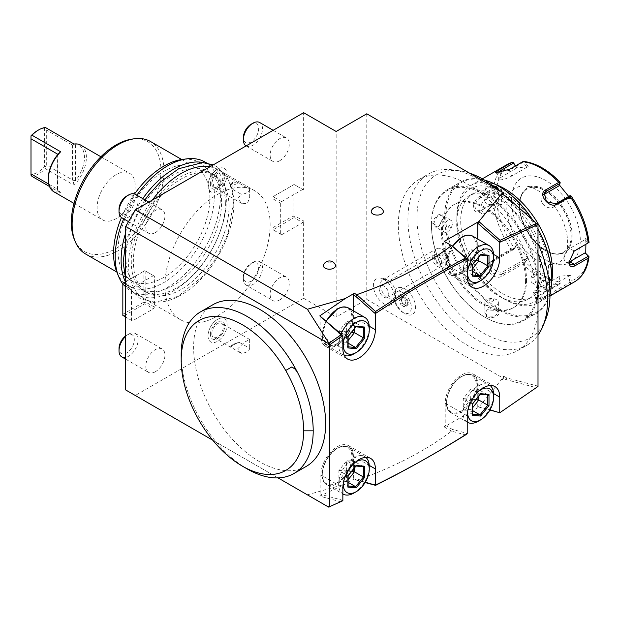 <?xml version="1.0" encoding="UTF-8"?>
<svg xmlns="http://www.w3.org/2000/svg" width="620" height="620" viewBox="0 0 620 620"><rect width="100%" height="100%" fill="white"/><g stroke="black" fill="none" stroke-linecap="round" stroke-linejoin="round"><path stroke-width="0.46" stroke-dasharray="3.1 2.33" d="M478.818 256.99L478.818 250.488L471.045 249.79L463.264 259.47L463.264 269.839L471.045 270.529L472.471 271.358M472.215 264.934L463.264 259.47L470.611 259.935L463.264 269.839L472.471 275.032M472.471 268.755L471.045 270.529L470.657 260.005M472.215 276.125L472.215 264.639L480.608 254.502L479.996 254.96L471.045 249.79L470.657 259.873M468.666 283.65A21.646 12.501 -60 0 1 467.488 283.108A21.646 12.501 -60 0 1 467.054 258.881M478.314 282.03A21.646 12.501 120 0 0 493.621 255.525M461.474 271.762A20.971 12.105 120 0 0 476.3 246.078A20.971 12.105 120 0 0 461.474 237.514A20.971 12.105 120 0 0 446.648 263.198A20.971 12.105 120 0 0 461.474 271.762M444.253 241.381L445.214 241.932L445.214 264.027A23.002 13.276 120 0 0 449.973 274.559A23.002 13.276 120 0 0 467.697 268.398A23.002 13.276 120 0 0 477.741 245.249L477.741 239.033M452.352 246.055L445.214 241.932M328.507 506.183L330.421 506.315M278.047 477.904L212.769 440.223M306.303 466.372A93.349 53.894 60 0 1 234.368 441.363A93.349 53.894 60 0 1 193.626 347.425A93.349 53.894 60 0 1 212.954 304.691M281.635 201.616L302.676 189.472L294.066 184.496L273.025 196.649L281.635 201.616L280.674 203.275L280.674 234.205L281.635 234.755L302.676 222.603L303.637 220.953L303.637 298.274L135.268 395.475L125.705 389.957M302.676 189.472L303.637 190.022L303.637 112.7M125.705 283.913L132.401 287.781L131.448 289.431L131.448 320.362L132.401 320.912L153.45 308.768L154.403 307.109L154.403 276.179L145.793 271.211L145.793 302.134L154.403 307.109M132.401 287.781L153.45 275.629L154.403 276.179M270.149 224.812A74.408 42.958 120 0 0 254.743 190.751A74.408 42.958 120 0 0 197.408 210.692A74.408 42.958 120 0 0 164.928 285.564A74.408 42.958 120 0 0 180.335 319.633A74.408 42.958 120 0 0 237.677 299.692A74.408 42.958 120 0 0 270.149 224.812M208.026 335.8A13.462 7.773 -60 0 1 219.279 318.494A13.462 7.773 -60 0 1 227.06 324.81A13.462 7.773 -60 0 1 218.411 340.744A13.462 7.773 -60 0 1 208.181 337.714A13.462 7.773 -60 0 1 208.026 335.8M208.026 185.574A13.462 7.773 -60 0 1 219.279 168.268A13.462 7.773 -60 0 1 227.06 174.584A13.462 7.773 -60 0 1 218.411 190.518A13.462 7.773 -60 0 1 208.181 187.488A13.462 7.773 -60 0 1 208.026 185.574M279.721 299.933A13.532 7.812 120 0 0 288.556 288.005A13.532 7.812 120 0 0 286.487 277.163A13.532 7.812 120 0 0 279.721 277.838A13.532 7.812 120 0 0 270.878 289.757A13.532 7.812 120 0 0 272.955 300.599A13.532 7.812 120 0 0 279.721 299.933M279.721 160.75A13.532 7.812 120 0 0 288.556 148.831A13.532 7.812 120 0 0 286.487 137.989A13.532 7.812 120 0 0 279.721 138.655A13.532 7.812 120 0 0 270.878 150.575A13.532 7.812 120 0 0 272.955 161.417A13.532 7.812 120 0 0 279.721 160.75M155.357 232.547A13.532 7.812 120 0 0 164.199 220.627A13.532 7.812 120 0 0 162.122 209.785A13.532 7.812 120 0 0 155.357 210.451A13.532 7.812 120 0 0 146.522 222.379A13.532 7.812 120 0 0 148.599 233.221A13.532 7.812 120 0 0 155.357 232.547M155.357 371.729A13.532 7.812 120 0 0 164.199 359.809A13.532 7.812 120 0 0 162.122 348.967A13.532 7.812 120 0 0 155.357 349.634A13.532 7.812 120 0 0 146.522 361.553A13.532 7.812 120 0 0 148.599 372.395A13.532 7.812 120 0 0 155.357 371.729M281.635 234.755L273.025 229.787L294.066 217.636L302.676 222.603M303.637 190.022L295.027 185.047L295.027 215.977L303.637 220.953M295.027 215.977L294.066 216.535L294.066 217.636M303.637 298.274L336.156 317.053L336.156 131.479M280.674 203.275L272.064 198.307L272.064 197.199L272.064 228.129L293.113 215.977L293.113 185.047L294.066 184.496L295.027 185.047M273.025 196.649L293.113 185.047M280.674 234.205L273.025 229.787M272.064 198.307L272.064 228.129M293.113 215.977L294.066 216.535M478.741 407.046L477.741 406.511L477.741 384.431A23.002 13.276 120 0 0 472.975 373.899A23.002 13.276 120 0 0 455.25 380.06A23.002 13.276 120 0 0 445.214 403.209L445.214 425.297L444.253 426.955L478.857 407.084L501.603 379.432L506.176 379.611L536.447 387.725M503.518 378.324L501.603 379.432L503.518 376.115L503.518 378.324L366.769 299.375L336.156 317.053M328.972 507.3L135.268 395.475M307.373 494.838L345.231 484.127L319.804 496.163L320.85 494.419L320.85 475.005L342.852 487.707M354.338 478.873L356.88 480.345L354.338 478.873L345.231 484.127M356.733 480.252C393.692 467.325 425.289 450.965 451.523 431.156L465.581 434.891M444.253 426.955L451.523 431.156M478.857 407.084L489.885 410.045M499.402 412.594L499.852 412.711M537.044 387.128L537.044 385.904L506.517 377.851L506.176 379.611M506.517 377.851L503.518 376.115M501.603 193.858L506.517 196.695M366.769 113.801L366.769 299.375M537.044 385.904L538.005 386.454M538.005 305.451A98.758 57.017 60 0 1 517.553 350.664A98.758 57.017 60 0 1 441.448 324.206A98.758 57.017 60 0 1 398.342 224.812A98.758 57.017 60 0 1 418.795 179.606A98.758 57.017 60 0 1 494.9 206.065A98.758 57.017 60 0 1 538.005 305.451M378.696 278.008A14.965 8.641 60 0 1 379.068 277.985A14.965 8.641 60 0 1 394.374 295.283A12.175 7.029 -120 0 1 404.108 293.446A12.175 7.029 -120 0 1 411.324 308.217A12.175 7.029 -120 0 1 402.736 312.41L404.86 313.635A15.182 8.765 60 0 1 394.777 299.669A13.315 7.688 60 0 0 395.188 298.553A16.236 16.236 0 0 0 395.692 292.539A10.819 6.247 60 0 1 393.514 298.646A10.819 6.247 60 0 1 391.925 299.135A16.236 12.803 -95.1 0 1 389.283 305.28A14.965 8.641 60 0 1 374.821 292.462A14.965 8.641 60 0 1 378.696 278.008M389.283 305.28A14.965 8.641 60 0 0 393.359 302.738A14.965 8.641 60 0 0 394.374 299.995A12.175 7.029 -120 0 0 402.736 312.41M537.044 386.028L537.044 387.229M498.519 412.083L499.976 412.633M477.741 406.511L490.017 409.805M498.968 412.23L500.696 412.145M374.426 484.584L376.325 484.67C406.069 469.828 436.046 453.018 466.256 434.256L466.271 433.117L452.352 429.42L451.678 431.164M466.256 434.256L466.271 433.117L467.216 433.659M445.214 425.297L452.352 429.42M356.88 480.345L365.11 482.546M353.377 478.322L353.377 456.227A23.002 13.276 120 0 0 348.618 445.703A23.002 13.276 120 0 0 330.894 451.864A23.002 13.276 120 0 0 320.85 475.005M337.117 482.74A20.971 12.105 120 0 0 351.943 457.056A20.971 12.105 120 0 0 337.117 448.493A20.971 12.105 120 0 0 322.292 474.176A20.971 12.105 120 0 0 337.117 482.74M341.093 501.867L319.804 496.163M341.899 501.309L341.527 499.96L320.85 494.419M341.527 499.96L342.852 500.728M341.899 501.161L341.899 500.309M355.64 479.624L365.304 482.213M364.777 456.591L348.417 447.144A21.646 12.501 120 0 0 337.598 448.221A21.646 12.501 -60 0 0 323.454 467.294A21.646 12.501 -60 0 0 326.771 484.639C316.727 479.88 324.19 454.987 337.257 448.183C341.519 445.788 345.239 445.439 348.417 447.144A21.646 12.501 120 0 1 351.734 464.496A21.646 12.501 120 0 1 337.598 483.569A21.646 12.501 -60 0 1 326.771 484.639L342.852 493.923A21.646 12.501 -60 0 1 339.884 476.486A21.646 12.501 -60 0 1 353.95 457.661A21.646 12.501 120 0 1 364.777 456.591A21.646 12.501 120 0 1 365.839 457.343M353.95 493.009A21.646 12.501 120 0 0 369.257 466.504M343.255 483.321A18.398 10.625 -60 0 1 355.516 462.086M354.462 467.968L354.462 461.466L346.681 460.768L355.632 465.938L356.244 465.481L347.859 475.912L338.908 470.448L346.255 470.913M347.859 487.103L348.115 486.01M346.301 470.859L346.681 460.768L338.908 470.448L338.908 480.818L346.681 481.507L348.115 479.733M363.413 466.689L354.462 461.466L346.347 470.859M351.61 471.518L346.347 470.921M348.115 482.337L346.681 481.507L346.301 470.983M346.255 470.975L338.908 480.818L347.859 485.987M461.474 410.944A20.971 12.105 120 0 0 476.3 385.26A20.971 12.105 120 0 0 461.474 376.697A20.971 12.105 120 0 0 446.648 402.38A20.971 12.105 120 0 0 461.474 410.944M467.216 422.119A21.646 12.501 -60 0 1 464.248 404.689A21.646 12.501 -60 0 1 478.314 385.865A21.646 12.501 120 0 1 489.134 384.795A21.646 12.501 120 0 1 490.195 385.539M478.314 421.213A21.646 12.501 120 0 0 493.621 394.7M467.62 411.525A18.398 10.625 -60 0 1 479.88 390.29M478.818 396.172L478.818 389.67L471.045 388.972L479.996 394.142L480.608 393.677L472.215 403.814L472.471 414.207M472.215 415.299L472.215 414.183L463.264 409.014L471.045 409.712L472.471 407.929M472.215 404.116L463.264 398.644L470.611 399.117M470.657 399.055L471.045 388.972L463.264 398.644L463.264 409.014L470.611 399.179M487.769 394.886L478.818 389.67L470.704 399.063M475.966 399.714L470.704 399.125M472.471 410.541L471.045 409.712L470.657 399.187M517.553 350.664L527.116 345.138A98.758 57.017 -120 0 1 512.655 349.603A98.758 57.017 60 0 1 407.906 219.294A98.758 57.017 60 0 1 428.358 174.081A98.758 57.017 60 0 1 452.825 169.895A98.758 57.017 60 0 1 538.005 253.665M527.116 345.138A98.758 57.017 -120 0 0 538.005 335.141M545.615 319.579A94.07 54.312 -120 0 1 521.304 341.318A94.07 54.312 60 0 1 424.623 258.122A94.07 54.312 60 0 1 459.746 170.841A94.07 54.312 60 0 1 469.572 173.158M497.38 189.208A94.07 54.312 60 0 1 503.518 194.618M504.417 195.486A94.07 54.312 60 0 1 538.005 243.784M525.566 280.596A59.528 34.364 60 0 1 513.244 307.846A59.528 34.364 60 0 1 467.371 291.896A59.528 34.364 60 0 1 441.386 231.996A59.528 34.364 60 0 1 453.716 204.747A59.528 34.364 60 0 1 499.588 220.697A59.528 34.364 60 0 1 525.566 280.596M526.527 280.046A59.528 34.364 60 0 1 514.197 307.295A59.528 34.364 60 0 1 468.325 291.346A59.528 34.364 60 0 1 442.347 231.446A59.528 34.364 60 0 1 454.669 204.197A59.528 34.364 60 0 1 500.542 220.139A59.528 34.364 60 0 1 526.527 280.046M537.432 286.339A74.95 43.268 60 0 1 484.437 316.936A74.95 43.268 60 0 1 431.435 225.145A74.95 43.268 60 0 1 484.437 194.548A74.95 43.268 60 0 1 537.432 286.339M431.435 224.487A75.756 43.741 60 0 1 447.129 189.805A75.756 43.741 60 0 1 505.509 210.103A75.756 43.741 60 0 1 538.579 286.339A75.756 43.741 60 0 1 522.885 321.021A75.756 43.741 60 0 1 485.011 317.269A75.756 43.741 60 0 1 431.435 224.487L431.435 225.145M549.986 293.547A75.756 43.741 60 0 1 536.091 313.402A75.756 43.741 60 0 1 477.71 293.105A75.756 43.741 60 0 1 444.641 216.861A75.756 43.741 60 0 1 460.327 182.179A75.756 43.741 60 0 1 484.476 180.071M549.328 283.479L543.407 289.021L540.012 285.51L544.43 276.69L548.189 275.861M432.876 223.657L438.782 226.509L443.207 217.69C443.788 209.924 432.845 216.233 432.876 223.657L433.636 223.657L435.163 226.827L439.131 226.269L443.207 218.131L441.928 215.109L436.805 216.969L433.636 223.657M486.444 316.44C492.861 320.183 503.789 313.852 496.775 310.481L486.925 309.892L486.444 316.44L486.824 315.781L494.202 316.378L498.371 312.875L496.395 310.256L487.312 309.713L484.848 312.875L486.824 315.781M531.983 219.279A75.756 43.741 60 0 1 538.005 229.353M498.937 190.108L496.295 193.308L486.444 192.727L485.104 188.031L492.861 185.675M551.777 278.054A74.95 43.268 60 0 1 498.782 308.651A74.95 43.268 60 0 1 445.788 216.861A74.95 43.268 60 0 1 498.782 186.264M532.534 219.759A74.95 43.268 60 0 1 538.005 228.951M540.872 271.762A59.528 34.364 60 0 1 528.542 299.01A59.528 34.364 60 0 1 482.678 283.061A59.528 34.364 60 0 1 456.692 223.161A59.528 34.364 60 0 1 469.022 195.912A59.528 34.364 60 0 1 514.894 211.854A59.528 34.364 60 0 1 540.872 271.762M544.895 269.444A59.528 34.364 60 0 1 532.564 296.693A59.528 34.364 60 0 1 486.692 280.744A59.528 34.364 60 0 1 460.707 220.836A59.528 34.364 60 0 1 473.037 193.587A59.528 34.364 60 0 1 518.909 209.537A59.528 34.364 60 0 1 544.895 269.444M456.886 218.628L456.886 218.628A64.937 37.495 60 0 1 502.805 192.123A64.937 37.495 60 0 1 548.716 271.653A64.937 37.495 60 0 1 502.797 298.158A64.937 37.495 60 0 1 456.886 218.628L456.886 216.419L456.886 218.628M551.73 281.325A67.642 39.052 60 0 1 538.532 302.614A67.642 39.052 60 0 1 504.711 299.266A67.642 39.052 60 0 1 456.886 216.419A67.642 39.052 60 0 1 470.89 185.458A67.642 39.052 60 0 1 495.93 184.675M506.974 164.625A67.642 39.052 -120 0 0 493.419 188.224L480.299 195.796C476.23 198.392 473.913 202.104 473.339 206.925C473.913 211.435 476.23 212.815 480.299 211.063L493.419 203.492A67.642 39.052 -120 0 0 511.384 249.783L490.606 261.772C481.554 266.429 493.9 281.736 502.061 276.016L522.831 264.027A67.642 39.052 -120 0 0 558.752 284.766L537.982 296.755L535.347 299.049L539.509 300.188L549.429 295.732L570.206 283.743A67.642 39.052 -120 0 0 574.616 281.79M493.419 188.224L496.69 188.069A65.635 37.898 60 0 1 514.003 163.432M511.384 249.783L513.166 249.279L514.003 247.791A65.635 37.898 60 0 1 496.69 203.151L501.572 204.794L501.572 189.704L500.782 191.076L495.062 189.154L495.016 188.248M495.062 189.154L481.058 197.238C477.423 199.555 475.362 202.787 474.866 206.925L476.772 210.769L481.058 210.498L495.062 202.415L500.782 204.329L485.584 213.11A8.114 4.689 120 0 1 481.523 213.513L476.772 210.769M588.589 256.215A65.635 37.898 60 0 1 571.276 280.852L570.206 283.743M569.005 261.687L573.849 251.34M570.85 195.734L571.276 196.494A65.635 37.898 60 0 1 588.589 241.126L589 242.505M523.644 161.401L525.326 162.417A65.635 37.898 60 0 1 559.961 182.412L560.154 182.427M515.615 165.819L516.956 167.811L528.279 166.803L526.798 167.323L523.334 162.184L523.861 161.471M523.334 162.184L509.338 170.267L496.814 173.399L496.783 172.933M516.956 167.811L501.657 176.979A8.114 1.713 158.8 0 0 499.061 179.475L496.651 173.267M515.344 165.966L516.855 168.206M528.279 166.803L525.326 162.417M559.961 182.412L559.349 184.923M568.703 196.447L570.369 198.648L571.276 196.494M588.589 241.126L585.753 238.305L585.885 244.365M511.407 200.407A48.701 28.117 60 0 1 545.848 180.521A48.701 28.117 60 0 1 580.289 240.172A48.701 28.117 60 0 1 545.848 260.051A48.701 28.117 60 0 1 511.407 200.407M501.572 189.704L496.69 188.069M500.782 191.076L485.584 199.849A8.114 4.689 120 0 0 480.283 207.003A8.114 4.689 120 0 0 481.523 213.513M496.69 203.151L495.016 202.508L493.419 203.492M501.572 204.794L500.782 204.329M558.752 284.766L560.154 283.542L559.961 281.86A65.635 37.898 60 0 1 525.326 261.865L528.279 258.532L516.956 244.451L516.855 245.76L513.399 249.674L513.166 249.279M513.399 249.674L491.745 262.175L490.048 263.725L491.714 273.009L501.681 274.544L523.334 262.035L523.861 262.586L522.831 264.027M525.326 261.865L523.861 262.586M571.276 280.852L570.369 275.288L559.046 276.295L560.154 283.542M560.007 283.208L538.354 295.709L536.021 297.755L535.905 298.584L540.625 298.491L548.297 294.826L569.951 282.325L570.85 282.588M570.369 275.288L546.034 288.998A8.114 1.713 -21.2 0 1 538.199 292.198A8.114 1.713 -21.2 0 1 533.495 292.377A8.114 1.713 -21.2 0 1 536.099 289.881L538.354 295.709L537.982 296.755M569.951 282.325L568.889 275.799M559.046 276.295L559.961 281.86M516.956 244.451L514.003 247.791M569.036 262.074A8.114 4.689 -60 0 1 565.704 262.113A8.114 4.689 -60 0 1 564.464 255.611A8.114 4.689 -60 0 1 569.764 248.457L584.962 239.677L588.287 242.986M585.753 238.305L584.962 239.677M519.366 205.755A36.526 21.088 60 0 1 526.93 189.03A36.526 21.088 60 0 1 535.975 187.48A36.526 21.088 60 0 1 571.02 235.577A36.526 21.088 60 0 1 569.323 245.241A36.526 21.088 60 0 1 563.456 252.301A36.526 21.088 60 0 1 535.308 242.513A36.526 21.088 60 0 1 519.366 205.755M506.819 207.692A43.02 24.839 -120 0 0 531.72 256.618A43.02 24.839 -120 0 0 565.657 254.2A43.02 24.839 -120 0 0 567.657 242.823A43.02 24.839 -120 0 0 526.388 186.178A43.02 24.839 -120 0 0 506.819 207.692M516.855 245.76L494 258.959A8.114 6.402 35.1 0 0 492.334 260.47A8.114 6.402 35.1 0 0 494.194 269.483A8.114 6.402 35.1 0 0 503.944 271.32L526.798 258.129L523.334 262.035M528.279 258.532L526.798 258.129M558.946 276.69L536.099 289.881M570.369 198.648L568.889 198.245L569.951 195.726M568.889 198.245L553.691 207.026A8.114 6.402 -144.9 0 1 543.934 205.181A8.114 6.402 -144.9 0 1 542.082 196.176A8.114 6.402 -144.9 0 1 543.601 194.742M559.046 184.566L558.946 185.884M526.798 167.323L511.601 176.096A8.114 1.713 158.8 0 1 503.758 179.296A8.114 1.713 158.8 0 1 499.061 179.475M549.142 281.953L545.445 287.083L541.291 288.099L540.012 285.068L544.081 276.938L548.312 276.551M538.997 271.149A6.766 3.906 120 0 1 540.392 274.249A6.766 3.906 -60 0 1 537.447 281.054A6.766 3.906 -60 0 1 532.231 282.867A6.766 3.906 -60 0 1 530.829 279.767A6.766 3.906 120 0 1 533.781 272.963A6.766 3.906 120 0 1 538.997 271.149L548.049 276.38M535.3 274.978C534.2 273.281 533.138 273.893 532.1 276.822C533.138 278.496 534.2 277.876 535.3 274.978M498.31 189.743L495.915 193.487L486.824 192.944L484.848 190.332L487.8 187.24L494.094 186.597M484.848 200.787A6.766 3.906 180 0 0 486.824 203.554A6.766 3.906 0 0 0 494.194 204.399A6.766 3.906 0 0 0 498.371 200.787A6.766 3.906 0 0 0 496.395 198.028A6.766 3.906 180 0 0 489.017 197.183A6.766 3.906 180 0 0 484.848 200.787L484.848 190.332M493.21 202.074C490.149 201.578 489.087 202.19 490.009 203.926C493.071 204.499 494.14 203.879 493.21 202.074M444.222 232.058A6.766 3.906 120 0 1 442.82 228.958A6.766 3.906 -60 0 1 445.772 222.154A6.766 3.906 -60 0 1 450.988 220.34A6.766 3.906 -60 0 1 452.391 223.433A6.766 3.906 120 0 1 449.438 230.245A6.766 3.906 120 0 1 444.222 232.058L435.163 226.827M451.12 226.378C450.081 229.315 449.012 229.927 447.919 228.222C449.019 225.324 450.081 224.711 451.12 226.378M484.848 302.413A6.766 3.906 0 0 1 489.017 298.809A6.766 3.906 0 0 1 496.395 299.654A6.766 3.906 180 0 1 498.371 302.413A6.766 3.906 180 0 1 494.194 306.024A6.766 3.906 180 0 1 486.824 305.172A6.766 3.906 0 0 1 484.848 302.413L484.848 312.875M490.009 301.126C489.079 299.321 490.141 298.708 493.21 299.282C494.132 301.01 493.071 301.63 490.009 301.126M371.396 210.699A6.092 3.518 180 0 1 375.681 208.173A6.092 3.518 180 0 1 381.594 209.072A6.092 3.518 180 0 1 383.191 210.699M323.562 264.817A6.092 3.518 180 0 1 327.848 262.299A6.092 3.518 180 0 1 333.769 263.198A6.092 3.518 180 0 1 335.366 264.817M320.85 316.417L320.85 335.823A23.002 13.276 120 0 0 325.616 346.355A23.002 13.276 120 0 0 343.341 340.194A23.002 13.276 120 0 0 353.377 317.045L353.377 310.829M337.117 343.558A20.971 12.105 120 0 0 351.943 317.874A20.971 12.105 120 0 0 337.117 309.318A20.971 12.105 120 0 0 322.292 334.994A20.971 12.105 120 0 0 337.117 343.558M344.309 355.446A21.646 12.501 -60 0 1 343.131 354.904A21.646 12.501 -60 0 1 340.985 334.265M353.95 353.834A21.646 12.501 120 0 0 369.257 327.321M354.462 328.786L354.462 322.284L346.681 321.594L355.632 326.763L356.244 326.298L347.859 336.73L338.908 331.266L346.255 331.731M347.859 347.921L348.115 346.828M346.301 331.677L346.681 321.594L338.908 331.266L338.908 341.635L346.681 342.333L348.115 340.55M363.413 327.507L354.462 322.284L346.347 331.677M351.61 332.336L346.347 331.747M348.115 343.154L346.681 342.333L346.301 331.801M346.255 331.801L338.908 341.635L347.859 346.805M466.271 258.408L466.256 259.493M395.188 298.553A13.315 7.688 60 0 0 394.777 291.175L394.374 295.283M394.374 299.995L394.777 299.669L394.374 299.995M391.925 299.135A10.819 6.247 -120 0 1 382.029 291.144A10.819 6.247 -120 0 1 382.687 279.899A10.819 6.247 -120 0 1 384.276 279.411A10.819 6.247 60 0 1 389.065 281.062A10.819 6.247 60 0 1 395.692 292.539M442.045 249.294L445.873 251.503L444.486 251.162A10.819 6.247 -120 0 0 442.045 249.294A10.819 6.247 -120 0 0 438.216 248.263A10.819 6.247 -120 0 0 436.635 248.752A10.819 6.247 -120 0 0 435.969 260.005A10.819 6.247 -120 0 0 445.865 267.987A10.819 6.247 -120 0 0 447.454 267.499A10.819 6.247 -120 0 0 449.546 264.205L449.182 260.044A5.41 3.123 60 0 1 444.563 259.315A5.41 3.123 60 0 1 442.099 252.976A5.41 3.123 60 0 1 445.873 251.503L449.182 260.044M444.486 251.162C445.819 256.812 447.508 261.16 449.546 264.205M446.888 258.137A4.061 0.605 -109.3 0 1 445.819 253.293A4.061 0.605 -109.3 0 1 447.439 256.106A4.061 0.605 -109.3 0 1 448.508 260.95A4.061 0.605 -109.3 0 1 446.888 258.137M434.705 257.409A4.061 0.605 -109.3 0 1 436.077 260.098A4.061 0.605 -109.3 0 1 437.178 263.787C435.193 261.749 434.364 259.625 434.705 257.409L437.038 256.494C439.084 256.827 440.464 258.044 441.161 260.152C442.06 262.151 441.642 263.399 439.906 263.887L437.178 263.787M439.758 266.988A6.766 3.906 60 0 1 433.574 261.997A6.766 3.906 60 0 1 433.985 254.967A6.766 3.906 60 0 1 434.976 254.665A6.766 3.906 60 0 1 441.161 259.656A6.766 3.906 60 0 1 440.75 266.685A6.766 3.906 60 0 1 439.758 266.988M448.508 260.95L439.906 263.887M381.594 285.479A6.766 3.906 60 0 1 387.787 290.47A6.766 3.906 60 0 1 387.368 297.499A6.766 3.906 60 0 1 386.384 297.809A6.766 3.906 60 0 1 380.192 292.818A6.766 3.906 60 0 1 380.61 285.789A6.766 3.906 60 0 1 381.594 285.479M394.777 291.175A15.182 8.765 60 0 1 407.34 290.617A15.182 8.765 60 0 1 415.524 308.838A15.182 8.765 60 0 1 404.86 313.635M403.457 296.244L407.293 299.15L408.704 304.149L406.271 306.241L402.427 303.335L401.024 298.344L403.457 296.244L403.202 297.127L406.557 299.662L407.789 304.025L405.658 305.854L402.31 303.32L401.078 298.956L403.271 297.089L401.14 298.918M401.024 298.344L401.078 298.956L401.024 298.344L401.078 298.956L399.389 299.933L401.512 298.112L404.86 300.646L407.293 299.15M402.427 303.335L400.613 304.296L399.389 299.933M406.271 306.241L405.658 305.854L406.271 306.241M408.704 304.149L407.789 304.025L403.969 306.83L400.613 304.296M401.512 298.112L403.202 297.127M404.86 300.646L406.092 305.001M403.969 306.83L405.658 305.854M132.401 320.912L123.791 315.944L144.84 303.792L153.45 308.768M145.793 302.134L144.84 302.692L144.84 303.792M153.45 275.629L145.793 271.211M143.879 271.211L122.838 283.356L122.838 314.286L143.879 302.134L143.879 271.211L144.84 270.653L125.705 281.705M125.705 286.122L131.448 289.431M131.448 320.362L125.705 317.053M122.838 314.286L122.838 315.394L123.791 315.944M143.879 302.134L144.84 302.692M210.025 166.741A74.408 42.958 -60 0 1 218.395 169.764A74.408 42.958 -60 0 1 233.802 203.825A74.408 42.958 -60 0 1 201.322 278.706A74.408 42.958 -60 0 1 143.987 298.646A74.408 42.958 -60 0 1 128.573 264.577A74.408 42.958 -60 0 1 152.35 200.043M215.008 175.623A67.642 39.052 120 0 1 225.378 229.826A67.642 39.052 120 0 1 181.187 289.431A67.642 39.052 -60 0 1 147.366 292.787A67.642 39.052 -60 0 1 136.997 238.584A67.642 39.052 -60 0 1 181.187 178.971A67.642 39.052 120 0 1 215.008 175.623L207.545 171.314A67.642 39.052 120 0 0 173.724 174.669A67.642 39.052 -60 0 0 129.534 234.275A67.642 39.052 -60 0 0 139.903 288.478A67.642 39.052 -60 0 0 173.724 285.13A67.642 39.052 120 0 0 217.915 225.517A67.642 39.052 120 0 0 207.545 171.314M125.418 281.868A74.408 42.958 120 0 0 136.524 294.337A74.408 42.958 120 0 0 193.858 274.404A74.408 42.958 120 0 0 226.339 199.524A74.408 42.958 120 0 0 210.932 165.455A74.408 42.958 120 0 0 203.515 162.618M142.786 198.617A74.408 42.958 120 0 0 125.705 232.802M122.838 283.983A74.408 42.958 120 0 0 130.595 290.912A74.408 42.958 120 0 0 187.93 270.979A74.408 42.958 120 0 0 220.41 196.098A74.408 42.958 120 0 0 204.995 162.037M136.857 195.199A74.408 42.958 120 0 0 123.682 218.837M116.885 272.219A71.285 41.153 120 0 0 173.112 276.218A71.285 41.153 120 0 0 214.373 195.161A71.285 41.153 120 0 0 181.954 159.511M134.563 193.967A71.285 41.153 120 0 0 121.458 217.527M196.439 168.028A64.937 37.495 -60 0 0 146.398 185.427A64.937 37.495 -60 0 0 118.048 250.774A64.937 37.495 120 0 0 131.502 280.504A64.937 37.495 120 0 0 181.544 263.105A64.937 37.495 120 0 0 209.886 197.757A64.937 37.495 -60 0 0 196.439 168.028L181.738 159.542M85.583 253.991A64.937 37.495 120 0 0 135.625 236.592A64.937 37.495 120 0 0 163.967 171.244A64.937 37.495 120 0 0 150.52 141.515M74.276 239.281A63.372 36.588 120 0 0 124.271 242.838A63.372 36.588 120 0 0 160.952 170.779A63.372 36.588 120 0 0 132.13 139.074M116.142 174.669A26.924 15.546 120 0 0 98.549 198.392A26.924 15.546 120 0 0 102.68 219.96A26.924 15.546 120 0 0 116.142 218.628A26.924 15.546 120 0 0 133.726 194.905A26.924 15.546 120 0 0 129.596 173.337A26.924 15.546 120 0 0 116.142 174.669M48.314 178.366A25.567 14.764 -60 0 0 57.21 191.216L57.846 190.433L57.536 189.1L60.652 192.921A26.924 15.546 -60 0 1 53.894 191.797M60.652 192.921L49.53 186.504M80.809 145.165A26.924 15.546 -60 0 1 74.051 185.194L45.353 168.625A26.924 15.546 -60 0 1 38.649 173.894A26.924 15.546 -60 0 1 31.953 176.359M74.051 185.194L72.935 180.211L75.578 180.614A25.567 14.764 -60 0 0 75.578 144.646L72.935 145.413L46.306 129.952L44.989 127.867L45.353 127.472M44.989 127.867L44.392 128.1L44.392 166.888A25.567 14.764 -60 0 1 31 174.615L31 135.834M37.696 130.487A25.567 14.764 -60 0 1 44.392 128.1M57.536 189.1L57.21 155.248L57.21 191.216M48.809 184.156L57.21 189.007M31 175.197L31 174.615M45.353 168.625L44.989 167.121L44.392 166.888M44.989 167.121L46.306 165.036L72.935 180.211M72.935 145.413L74.051 144.042M46.306 129.952L46.306 165.036M210.412 334.42A10.083 5.82 -60 0 1 216.884 322.485A10.083 5.82 -60 0 1 224.549 324.756A10.083 5.82 -60 0 1 224.665 326.19A10.083 5.82 -60 0 1 216.24 339.148A10.083 5.82 -60 0 1 210.412 334.42M211.8 333.622A8.114 4.689 120 0 0 213.481 337.334A8.114 4.689 120 0 0 219.736 335.156A8.114 4.689 120 0 0 223.278 326.988A8.114 4.689 120 0 0 221.596 323.276A8.114 4.689 120 0 0 215.342 325.454A8.114 4.689 120 0 0 211.8 333.622M249.674 348.339L249.643 339.466L244.536 342.17L237.817 348.642L241.118 353.276A9.199 5.309 0 0 0 249.674 348.339L239.622 342.535L236.708 343.232L230.361 346.898L241.118 353.276M230.361 346.898L231.066 347.471A9.471 5.464 0 0 1 233.802 344.115L232.849 344.666A10.819 6.247 0 0 0 230.361 346.898M239.622 342.535A9.471 5.464 0 0 0 233.802 344.115M236.708 343.232A10.819 6.247 0 0 0 232.849 344.666M210.412 184.194A10.083 5.82 -60 0 1 216.884 172.259A10.083 5.82 -60 0 1 224.549 174.53A10.083 5.82 -60 0 1 224.665 175.964A10.083 5.82 -60 0 1 216.24 188.922A10.083 5.82 -60 0 1 210.412 184.194M211.8 183.396A8.114 4.689 120 0 0 213.481 187.108A8.114 4.689 120 0 0 219.736 184.93A8.114 4.689 120 0 0 223.278 176.762A8.114 4.689 120 0 0 221.596 173.05A8.114 4.689 120 0 0 215.342 175.227A8.114 4.689 120 0 0 211.8 183.396M249.674 189.278L249.697 197.3L247.419 203.445L241.521 203.298L237.832 198.64L241.118 194.215L231.066 188.41A9.471 5.464 180 0 1 239.622 183.474L249.674 189.278A9.199 5.309 0 0 1 241.118 194.215M231.066 188.41L230.361 185.62C231.554 182.381 233.67 181.156 236.708 181.954L239.622 183.474M230.361 185.62A10.819 6.247 180 0 1 236.708 181.954M246.171 285.138A13.532 7.812 -60 0 0 252.937 284.464A13.532 7.812 120 0 0 261.772 272.544A13.532 7.812 120 0 0 259.695 261.702A13.532 7.812 120 0 0 252.937 262.376L251.022 263.477L252.937 262.376A13.532 7.812 -60 0 0 243.365 278.938A13.532 7.812 -60 0 0 246.171 285.138L272.955 300.599M251.022 281.154A10.819 6.247 -60 0 1 243.365 276.729A10.819 6.247 -60 0 1 251.022 263.477A10.819 6.247 120 0 1 258.672 267.894A10.819 6.247 120 0 1 251.022 281.154M246.101 145.917A13.532 7.812 -60 0 0 246.171 145.956A13.532 7.812 -60 0 0 252.937 145.282A13.532 7.812 120 0 0 261.772 133.362A13.532 7.812 120 0 0 259.695 122.52M251.022 124.294A10.819 6.247 120 0 1 258.672 128.712A10.819 6.247 120 0 1 251.022 141.972A10.819 6.247 -60 0 1 243.365 137.555M121.807 217.752A13.532 7.812 -60 0 0 128.573 217.085A13.532 7.812 120 0 0 137.415 205.158A13.532 7.812 120 0 0 135.338 194.324M126.658 196.098A10.819 6.247 120 0 1 134.315 200.516A10.819 6.247 120 0 1 126.658 213.768A10.819 6.247 -60 0 1 119.009 209.351M121.807 356.934A13.532 7.812 -60 0 0 128.573 356.26A13.532 7.812 120 0 0 137.415 344.34A13.532 7.812 120 0 0 135.338 333.498A13.532 7.812 120 0 0 128.573 334.172L126.658 335.273L128.573 334.172A13.532 7.812 -60 0 0 125.705 336.335M125.705 335.901A10.819 6.247 -60 0 1 126.658 335.273A10.819 6.247 120 0 1 134.315 339.69A10.819 6.247 120 0 1 126.658 352.951A10.819 6.247 -60 0 1 119.009 348.533M247.194 468.929A93.349 53.894 60 0 1 181.187 354.601M475.966 260.54L470.704 259.943M470.704 259.881L478.818 250.488L487.769 255.657L479.996 254.96M472.773 236.166A21.646 12.501 120 0 1 476.098 253.51A21.646 12.501 120 0 1 461.954 272.591A21.646 12.501 -60 0 1 451.128 273.66A21.646 12.501 -60 0 1 452.623 246.295M445.214 264.027L467.216 276.729M477.741 245.249L493.582 254.401M477.741 384.431L493.582 393.576M445.214 403.209L467.216 415.911M353.377 456.227L369.226 465.38M363.413 466.635L355.632 465.938M467.216 422.127L451.128 412.843A21.646 12.501 -60 0 0 461.954 411.765A21.646 12.501 120 0 0 476.098 392.692A21.646 12.501 120 0 0 472.773 375.348A21.646 12.501 120 0 0 461.954 376.418A21.646 12.501 -60 0 0 447.811 395.498A21.646 12.501 -60 0 0 451.128 412.843C441.091 408.076 448.547 383.191 461.613 376.387C465.876 373.984 469.596 373.643 472.773 375.348L489.134 384.795M487.769 394.839L479.996 394.142M443.207 217.69L443.207 218.131L443.207 217.69M480.299 195.796L481.058 197.238L485.584 199.849M473.339 206.925L474.866 206.925M480.299 211.063L481.058 210.498L485.584 213.11M568.997 262.151L568.997 261.26M509.71 169.221L509.338 170.267L511.601 176.096M490.606 261.772L491.745 262.175L494 258.959M502.061 276.016L501.681 274.544L503.944 271.32M549.429 295.732L548.297 294.826L546.034 288.998M574.283 251.061L569.764 248.457M519.544 205.096A37.2 21.483 60 0 1 545.848 189.914A37.2 21.483 60 0 1 572.152 235.476A37.2 21.483 60 0 1 545.848 250.666A37.2 21.483 60 0 1 519.544 205.096M519.544 205.654A36.526 21.088 60 0 1 527.109 188.93A36.526 21.088 60 0 1 555.257 198.718A36.526 21.088 60 0 1 571.198 235.476A36.526 21.088 60 0 1 563.634 252.193A36.526 21.088 60 0 1 535.486 242.412A36.526 21.088 60 0 1 519.544 205.654M553.691 207.026L555.954 203.81M499.921 172.515L501.657 176.979M540.012 285.51L540.012 285.068L540.012 285.51M353.377 317.045L369.226 326.197M320.85 335.823L342.852 348.525M326.322 321.261A21.646 12.501 -60 0 0 326.771 345.456A21.646 12.501 -60 0 0 337.598 344.387A21.646 12.501 120 0 0 351.734 325.314A21.646 12.501 120 0 0 348.417 307.969M363.413 327.453L355.632 326.763M75.578 144.646L75.578 180.614M72.517 145.088L72.517 180.172M452.406 246.109L446.478 262.392L451.128 273.66L467.488 283.108M449.973 274.559L471.975 287.262M472.975 373.899L494.977 386.601M348.618 445.703L370.621 458.405M418.795 179.606L428.358 174.081M459.746 170.841L452.825 169.895M513.244 307.846L514.197 307.295M484.437 316.936L485.011 317.269M522.885 321.021L536.091 313.402M447.129 189.805L460.327 182.179M528.542 299.01L532.564 296.693M469.022 195.912L473.037 193.587M470.89 185.458L482.344 178.847M538.532 302.614L549.986 296.004M574.182 251.077L573.531 251.573M495.403 172.841L496.814 173.399M535.347 299.049L536.021 297.755M570.454 264.856L565.704 262.113M563.456 252.301L563.634 252.193C549.475 262.647 518.444 230.346 519.738 205.375C519.878 197.276 522.335 191.797 527.109 188.93L526.93 189.03M569.323 245.241L565.657 254.2M535.975 187.48L526.388 186.178M492.334 260.47L490.048 263.725M535.905 298.584L533.495 292.377M542.082 196.176L544.368 192.913M502.797 298.158L504.711 299.266M532.231 282.867L541.291 288.099M496.295 193.308L495.907 193.487M498.371 200.787L498.371 190.332M450.988 220.34L441.928 215.109M498.371 302.413L498.371 312.875M453.716 204.747L454.669 204.197M325.616 346.355L347.619 359.058M343.131 354.904L326.771 345.456L322.098 335.738L326.104 321.067M389.065 281.062A16.236 16.236 0 0 0 379.068 277.985M393.359 302.738A16.236 16.236 0 0 0 394.7 300.018M382.687 279.899L436.635 248.752M393.514 298.646L447.454 267.499M445.819 253.293L436.139 256.688M387.368 297.499L440.75 266.685M380.61 285.789L433.985 254.967M401.233 298.615L402.527 303.226L406.046 305.885M254.743 190.751L218.395 169.764M180.335 319.633L143.987 298.646M147.366 292.787L139.903 288.478M210.932 165.455L206.646 162.983M136.524 294.337L130.595 290.912M131.502 280.504L116.8 272.01M73.989 203.399L102.68 219.96M100.913 156.775L129.596 173.337M57.846 190.433L57.846 154.264M216.24 339.148C221.58 335.939 224.378 331.576 224.657 326.05L224.549 324.756M208.181 337.714L208.01 335.66C208.769 327.616 212.528 321.888 219.279 318.494M230.826 347.347L213.481 337.334M249.643 339.466L221.596 323.276M249.697 347.526L249.697 339.597M216.24 188.922C221.58 185.713 224.378 181.35 224.657 175.824L224.549 174.53M208.181 187.488L208.01 185.434C208.769 177.39 212.528 171.662 219.279 168.268M241.521 203.298L213.481 187.108M249.697 197.3L249.697 189.371M238.94 183.063L221.596 173.05M259.695 261.702L286.487 277.163M243.365 276.729L243.365 278.938M273.156 130.293L286.487 137.989M246.171 145.956L272.955 161.417M148.8 202.089L162.122 209.785M128.503 221.619L148.599 233.221M135.338 333.498L162.122 348.967M125.705 359.181L148.599 372.395M125.705 279.558L130.092 288.935L140.105 298.592L154.148 302.529L177.994 296.344L203.236 275.908L218.147 255.091L228.16 232.957L233.461 202.67L231.71 188.224L226.61 176.258L216.581 166.532L213.257 164.881M144.948 199.865L138.524 209.947L125.705 241.769M225.339 202.717C226.486 233.996 199.276 278.496 171.98 290.284C164.951 293.547 158.596 294.887 152.915 294.314L144.181 291.571L137.462 285.339C133.494 279.767 131.44 272.11 131.293 262.376C130.154 231.082 157.387 186.55 184.698 174.793C191.743 171.531 198.113 170.198 203.794 170.787L212.49 173.546L219.217 179.823C223.161 185.388 225.2 193.022 225.339 202.717"/><path stroke-width="0.93" d="M472.471 271.358L479.996 275.699L487.769 266.026L487.769 255.711M472.215 276.125L480.608 276.869L488.994 266.437L488.994 255.246L480.608 254.502L472.215 264.934L472.215 275.009M493.621 258.176A18.398 10.625 120 0 1 480.608 280.705L478.314 282.03L480.608 280.705A18.398 10.625 -60 0 1 467.596 273.195A18.398 10.625 -60 0 1 480.608 250.658A18.398 10.625 120 0 1 493.621 258.176L493.621 255.525A21.646 12.501 120 0 0 489.134 245.613A21.646 12.501 120 0 0 478.314 246.683A21.646 12.501 -60 0 0 467.054 258.881M478.314 282.03A21.646 12.501 -60 0 1 468.666 283.65M498.519 241.591L499.743 242.296L499.743 257.951A23.002 13.276 -60 0 1 489.699 281.1A23.002 13.276 -60 0 1 471.975 287.262A23.002 13.276 -60 0 1 467.216 276.729L467.216 258.982L452.352 246.055L444.253 241.381L478.857 221.511L501.603 193.858L506.176 196.494L536.447 223.34L500.053 240.312L500.053 241.32L498.968 241.754L477.741 223.169L478.741 221.472M477.741 239.033L477.741 223.169M500.053 240.312L478.857 221.511M365.11 482.546L375.565 485.351C405.55 470.301 435.558 453.483 465.581 434.891L467.216 433.659L467.216 415.911A23.002 13.276 -60 0 1 477.253 392.762A23.002 13.276 -60 0 1 494.977 386.601A23.002 13.276 -60 0 1 499.743 397.133L499.743 412.788L538.005 386.454L538.005 224.448L499.743 242.296M500.053 241.32L500.696 241.831L498.968 241.754M536.447 223.34L506.176 196.494M538.005 224.448L537.044 223.897L537.044 224.874L537.044 223.835M467.216 258.982L466.256 259.493C436.263 275.559 406.294 293.361 376.34 312.922L375.379 313.542L375.379 329.747A23.002 13.276 -60 0 1 365.343 352.896A23.002 13.276 -60 0 1 347.619 359.058A23.002 13.276 -60 0 1 342.852 348.525L342.852 335.513L329.46 344.968L329.46 506.734L342.852 500.728L342.852 487.707A23.002 13.276 -60 0 1 352.896 464.566A23.002 13.276 -60 0 1 370.621 458.405A23.002 13.276 -60 0 1 375.379 468.929L375.379 485.142L376.325 484.67C406.286 469.952 436.263 453.143 466.263 434.264M330.421 506.315L341.899 501.161M328.972 507.3L328.507 506.183L329.46 506.734M328.507 344.41L328.507 343.558L125.705 226.471L135.268 209.901L307.373 309.264L328.972 343.302L330.421 344.286L328.507 344.41L329.46 344.968M328.507 507.036L278.047 477.904M212.769 440.223L125.705 389.957L125.705 226.471M181.187 360.127L181.187 354.601A93.349 53.894 60 0 1 200.524 311.876L212.954 304.691A93.349 53.894 60 0 1 284.89 329.701A93.349 53.894 60 0 1 325.639 423.638A93.349 53.894 60 0 1 306.303 466.372L293.865 473.556A93.349 53.894 60 0 1 247.194 468.929L242.412 466.17A86.583 49.988 -120 0 0 303.637 430.822A86.583 49.988 60 0 0 285.704 370.481A86.583 49.988 -120 0 0 218.984 316.634A86.583 49.988 -120 0 0 181.187 360.127A86.583 49.988 -120 0 0 242.412 466.17M328.507 343.558L341.093 334.761L341.899 335.327L341.899 336.179L341.899 335.327M135.268 209.901L303.637 112.7L336.156 131.479L366.769 113.801L503.518 192.75L503.518 194.959M499.852 412.711L537.044 387.128M489.885 410.045L499.402 412.594M500.053 412.765L500.696 412.145M490.017 409.805L499.743 412.788M375.565 485.351L376.325 484.67M365.304 482.213L375.379 485.142M374.426 484.662L375.185 485.026M353.95 493.009L356.244 491.683A18.398 10.625 120 0 0 356.252 491.683L353.95 493.009A21.646 12.501 -60 0 1 343.131 494.086A21.646 12.501 -60 0 1 342.852 493.915L343.131 494.086M356.252 491.683A18.398 10.625 120 0 0 369.257 469.154L369.257 466.504A21.646 12.501 120 0 0 365.839 457.343M369.257 469.154A18.398 10.625 120 0 0 356.244 461.644A18.398 10.625 -60 0 0 355.516 462.086M356.244 491.683A18.398 10.625 -60 0 1 343.255 483.321M356.244 465.481L347.859 475.912L347.859 487.103L356.244 487.847L364.637 477.416L364.637 466.225L356.244 465.481L355.632 465.938M364.637 466.225L363.661 466.713L356.019 466.031M364.637 477.416L363.413 477.005L363.413 466.689M356.244 487.847L355.632 486.677L363.413 477.005L354.462 471.836L354.462 467.968M347.859 487.103L347.859 475.912M348.115 479.733L354.462 471.836L351.61 471.518M348.115 482.337L355.632 486.677L348.115 486.01M478.314 421.213L480.608 419.887L478.314 421.213A21.646 12.501 -60 0 1 467.488 422.282A21.646 12.501 -60 0 1 467.216 422.119M467.62 411.525A18.398 10.625 -60 0 0 480.608 419.887A18.398 10.625 120 0 0 493.621 397.35L493.621 394.7A21.646 12.501 120 0 0 490.195 385.539M493.621 397.35A18.398 10.625 120 0 0 480.608 389.841A18.398 10.625 -60 0 0 479.88 390.29M480.608 393.677L472.215 404.116L472.215 415.299L480.608 416.051L488.994 405.612L488.994 394.428L480.608 393.677L479.996 394.142M488.994 394.428L488.018 394.909L480.384 394.227M488.994 405.612L487.769 405.209L487.769 394.886M480.608 416.051L479.996 414.881L487.769 405.209L478.818 400.039L478.818 396.172M472.215 415.299L472.215 414.183M472.471 407.929L478.818 400.039L475.966 399.714M472.471 410.541L479.996 414.881L472.471 414.207M538.005 335.141A98.758 57.017 -120 0 0 542.973 326.05A98.758 57.017 -120 0 0 547.568 299.925A98.758 57.017 60 0 0 538.005 253.665M469.572 173.158A94.07 54.312 60 0 1 497.38 189.208M503.518 194.618A94.07 54.312 60 0 1 504.417 195.486M538.005 243.784A94.07 54.312 60 0 1 549.994 294.702A94.07 54.312 -120 0 1 545.615 319.579L542.973 326.05M538.005 229.353A75.756 43.741 60 0 1 551.777 278.721A75.756 43.741 60 0 1 549.986 293.547M548.189 275.861L550.343 279.55L549.328 283.479M484.476 180.071A75.756 43.741 60 0 1 498.209 185.93A75.756 43.741 60 0 1 531.983 219.279M492.861 185.675L496.775 186.76L498.937 190.108M538.005 228.951A74.95 43.268 60 0 1 551.777 278.054L551.777 278.721M498.209 185.93L498.782 186.264A74.95 43.268 60 0 1 532.534 219.759M495.93 184.675A67.642 39.052 60 0 1 552.544 271.653A67.642 39.052 60 0 1 551.73 281.325M549.986 296.004L574.616 281.79A67.642 39.052 -120 0 0 588.163 258.191L575.042 265.763C571.276 267.693 569.261 266.484 568.997 262.151L574.167 251.085L588.163 242.924A67.642 39.052 -120 0 0 570.206 196.633L557.086 204.205C549.382 209.219 537.098 193.882 545.631 189.96L558.752 182.389A67.642 39.052 -120 0 0 522.831 161.65L509.71 169.221L495.403 172.841L498.263 170.244L511.384 162.673A67.642 39.052 -120 0 0 506.974 164.625L482.344 178.847M515.615 165.819L513.166 162.425L511.748 162.51L506.974 164.625M588.163 258.191L589 256.765L588.589 256.215L589 256.765C587.52 268.499 582.722 276.838 574.616 281.79M585.885 244.365L585.753 253.394L584.962 252.937L589 256.765M588.287 256.238L574.283 264.322L570.454 264.856L569.005 261.687M573.849 251.34L588.163 242.924M571.198 196.075C581.149 210.994 587.078 226.331 588.985 242.071L589 242.505M570.206 196.633L570.85 195.734L571.276 196.494M557.086 204.205L555.954 203.81L569.951 195.726L570.85 195.734M555.954 203.81L546.414 201.655L544.368 192.913L546.011 191.441L560.007 183.357L560.154 182.427L558.752 182.389M522.831 161.65L523.861 161.471M496.783 172.933L513.399 163.076L513.166 162.425M513.399 163.076L515.344 165.966M559.349 184.923L568.703 196.447M585.753 253.394L588.589 256.215M584.962 252.937L569.764 261.71A8.114 4.689 -60 0 1 569.036 262.074M543.601 194.742A8.114 6.402 -144.9 0 1 543.748 194.657L558.946 185.884L560.007 183.357M548.312 276.551L549.576 279.55L549.142 281.953M494.094 186.597L496.395 187.426L498.31 189.743M501.603 193.858L503.518 192.75M451.523 245.582C425.289 265.391 393.692 281.751 356.733 294.678L375.565 311.48L375.565 312.364L374.426 312.922L375.379 313.542M341.093 334.761L319.804 315.882L345.231 298.553L354.338 293.299L356.733 294.678M345.231 298.553L307.373 309.264M383.191 210.699A6.092 3.518 180 0 1 380.3 214.613A6.092 3.518 180 0 1 372.992 214.047A6.092 3.518 180 0 1 371.396 210.699A6.448 6.448 0 0 1 383.191 210.699M335.366 264.817A6.092 3.518 180 0 1 332.475 268.739A6.092 3.518 180 0 1 325.159 268.173A6.092 3.518 180 0 1 323.562 264.817A6.448 6.448 0 0 1 335.366 264.817M451.678 245.667L465.581 257.998C435.558 274.079 405.55 291.904 375.565 311.48M374.426 312.992L376.34 312.922L375.565 312.364M465.581 257.998L466.256 258.524L466.256 259.493L466.256 258.524M353.377 310.829L353.377 294.957L355.64 296.259L356.88 294.911M374.426 312.922L355.64 296.259M319.804 315.882L342.852 335.513M353.377 294.957L354.338 293.299M353.95 353.834L356.244 352.509A18.398 10.625 120 0 0 356.252 352.509L353.95 353.834A21.646 12.501 -60 0 1 344.309 355.446M340.985 334.265A21.646 12.501 -60 0 1 353.95 318.486A21.646 12.501 120 0 1 364.777 317.409A21.646 12.501 120 0 1 369.257 327.321L369.257 329.972A18.398 10.625 120 0 0 356.244 322.462A18.398 10.625 -60 0 0 343.24 344.991A18.398 10.625 -60 0 0 356.244 352.509M356.252 352.509A18.398 10.625 120 0 0 369.257 329.972M356.244 326.298L347.859 336.73L347.859 347.921L356.244 348.673L364.637 338.233L364.637 327.05L356.244 326.298L355.632 326.763M364.637 327.05L363.661 327.531L356.019 326.849M364.637 338.233L363.413 337.822L363.413 327.507M356.244 348.673L355.632 347.502L363.413 337.822L354.462 332.653L354.462 328.786M347.859 347.921L347.859 336.73M348.115 340.55L354.462 332.653L351.61 332.336M348.115 343.154L355.632 347.502L348.115 346.828M125.705 281.705L123.791 282.805L125.705 283.913M123.791 282.805L122.838 283.356L122.838 284.464L125.705 286.122M125.705 317.053L122.838 315.394L122.838 284.464M152.35 200.043A74.408 42.958 -60 0 1 210.025 166.741M203.515 162.618A74.408 42.958 120 0 0 142.786 198.617M125.705 232.802A74.408 42.958 120 0 0 121.109 260.276A74.408 42.958 120 0 0 125.418 281.868M206.646 162.983L204.995 162.037A74.408 42.958 120 0 0 186.566 158.883A74.408 42.958 120 0 0 136.857 195.199M123.682 218.837A74.408 42.958 120 0 0 115.181 256.851A74.408 42.958 120 0 0 118.645 276.528A74.408 42.958 120 0 0 122.838 283.983M186.566 158.883L181.954 159.511A71.285 41.153 120 0 0 134.563 193.967M121.458 217.527A71.285 41.153 120 0 0 113.561 253.363A71.285 41.153 120 0 0 116.885 272.219L118.645 276.528M181.738 159.542L150.52 141.515A64.937 37.495 120 0 0 134.439 138.764A64.937 37.495 120 0 0 72.137 224.262A64.937 37.495 120 0 0 75.16 241.436A64.937 37.495 120 0 0 85.583 253.991L116.8 272.01M134.439 138.764L132.13 139.074A63.372 36.588 120 0 0 71.323 222.518A63.372 36.588 120 0 0 74.276 239.281L75.16 241.436M73.989 203.399L53.894 191.797A26.924 15.546 -60 0 1 48.314 179.475A26.924 15.546 -60 0 1 60.652 151.768L31.953 135.199A26.924 15.546 -60 0 1 38.649 129.929L38.649 129.929A26.924 15.546 -60 0 1 45.353 127.472L74.051 144.042A26.924 15.546 -60 0 1 80.809 145.165L100.913 156.775M49.53 186.504L31.953 176.359L31 175.197L31 173.871L48.809 184.156M31.953 135.199L31 135.834A25.567 14.764 -60 0 1 37.696 130.487L38.649 129.929M60.652 151.768L57.846 154.264M57.21 153.923L57.21 155.248L57.21 153.923L31 138.787L31 135.951M48.314 179.475L48.314 178.366A25.567 14.764 -60 0 1 57.21 155.248M31 173.871L31 138.787M273.156 130.293L259.695 122.52A13.532 7.812 120 0 0 252.937 123.194L251.022 124.294L252.937 123.194A13.532 7.812 -60 0 0 243.365 139.763A13.532 7.812 -60 0 0 246.101 145.917M243.365 139.763L243.365 137.555A10.819 6.247 -60 0 1 251.022 124.294M148.8 202.089L135.338 194.324A13.532 7.812 120 0 0 128.573 194.99L126.658 196.098L128.573 194.99A13.532 7.812 -60 0 0 119.009 211.56A13.532 7.812 -60 0 0 121.807 217.752L128.503 221.619M119.009 211.56L119.009 209.351A10.819 6.247 -60 0 1 126.658 196.098M125.705 359.181L121.807 356.934A13.532 7.812 -60 0 1 119.009 350.742A13.532 7.812 -60 0 1 125.705 336.335M119.009 350.742L119.009 348.533A10.819 6.247 -60 0 1 125.705 335.901M200.524 311.876A93.349 53.894 60 0 1 297.251 371.93A93.349 53.894 60 0 1 313.201 430.822A93.349 53.894 60 0 1 293.865 473.556M480.608 254.502L479.996 254.96M488.994 255.246L488.018 255.735L480.384 255.045M488.994 266.437L478.818 260.857L475.966 260.54M480.608 276.869L479.996 275.699L472.471 275.032M472.471 268.755L478.818 260.857L478.818 256.99M452.623 246.295A21.646 12.501 -60 0 1 461.954 237.243A21.646 12.501 120 0 1 472.773 236.166L489.134 245.613M493.582 254.401L499.743 257.951M493.582 393.576L499.743 397.133M369.226 465.38L375.379 468.929M575.042 265.763L574.283 264.322L569.764 261.71M575.042 250.496L574.283 251.061M545.631 189.96L546.011 191.441L543.748 194.657M498.263 170.244L499.921 172.515M550.343 279.55L549.576 279.55M496.775 186.76L496.395 187.426M369.226 326.197L375.379 329.747M326.104 321.067L337.257 309.008C341.519 306.606 345.239 306.257 348.417 307.969A21.646 12.501 120 0 0 337.598 309.039A21.646 12.501 -60 0 0 326.322 321.261M297.251 371.93L294.973 369.078L291.912 366.901L285.704 370.481M313.201 430.822L303.637 430.822M472.471 275.481L472.471 264.887L480.492 254.913M452.406 246.109L461.613 237.204C465.876 234.81 469.596 234.461 472.773 236.166M348.115 486.46L348.115 475.865M348.099 475.881L356.128 465.891M472.471 414.656L472.471 404.07L480.492 394.095M560.1 182.264C548.181 169.919 536.029 162.967 523.644 161.401M348.417 307.969L364.777 317.409M348.115 347.278L348.115 336.683M348.099 336.699L356.128 326.709M213.257 164.881L202.616 162.572L178.661 168.733L160.324 182.071L148.94 194.51L144.948 199.865M125.705 241.769L123.178 262.423L125.705 279.558"/></g></svg>
